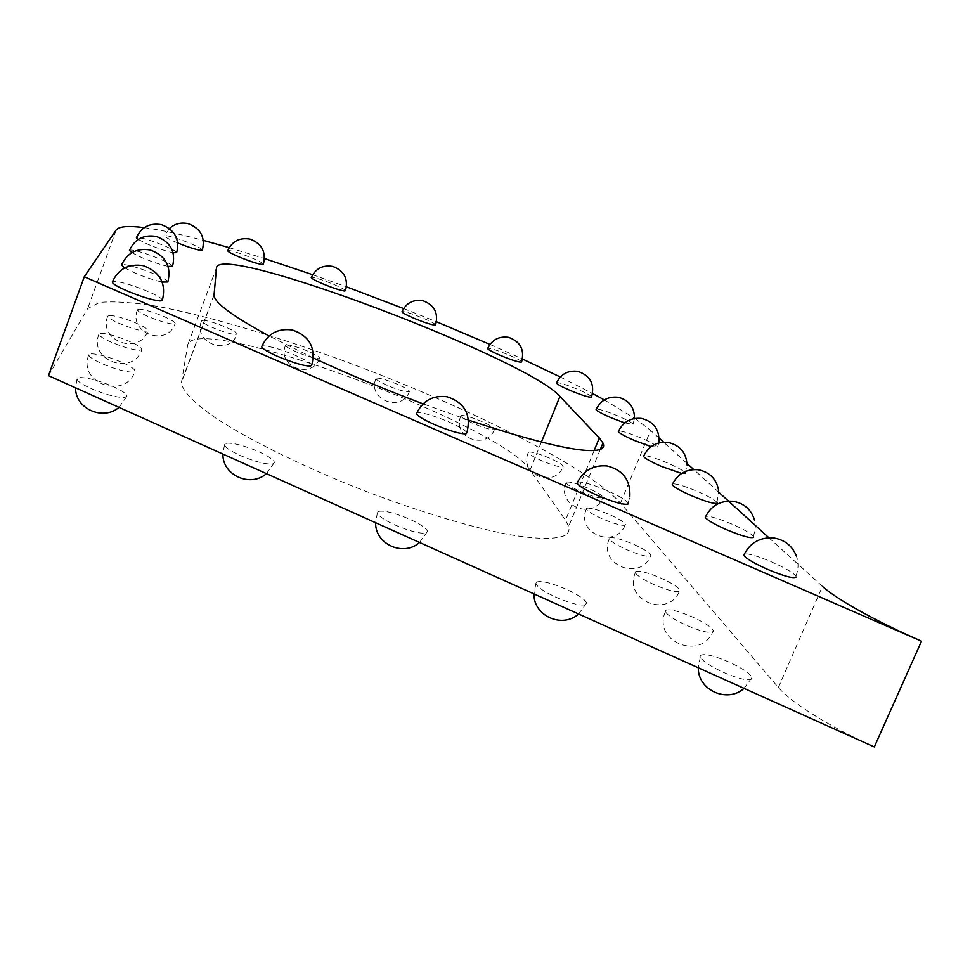 <?xml version="1.0" encoding="UTF-8"?>
<svg xmlns="http://www.w3.org/2000/svg" width="970" height="970" viewBox="0 0 970 970"><rect width="100%" height="100%" fill="white"/><g stroke="black" fill="none" stroke-linecap="round" stroke-linejoin="round"><path stroke-width="0.73" stroke-dasharray="4.85 3.64" d="M565.219 535.246C556.537 539.562 537.271 539.466 508.413 534.446C467.867 526.601 411.425 509.323 354.705 486.988C298.226 464.278 247.18 438.767 215.316 417.779C193.236 402.514 181.936 390.413 181.487 382.447L187.671 345.114C194.631 310.582 501.223 424.217 530.044 470.05L565.522 520.259L568.662 526.407C569.729 530.166 568.578 533.112 565.219 535.246M468.583 420.143L423.053 403.847M313.371 357.978L269.102 335.972M176.661 252.636C176.31 251.46 172.417 249.266 165.009 246.053C153.6 241.336 144.712 238.45 138.37 237.395L136.418 237.601M202.378 250.042C202.002 248.95 198.268 246.889 191.187 243.834C180.42 239.384 172.126 236.668 166.319 235.661L164.573 235.928C164.864 236.983 168.574 239.044 175.691 242.124L177.765 242.997M263.367 264.192C262.906 263.149 259.196 261.124 252.236 258.129C241.954 253.897 234.231 251.339 229.09 250.478L227.756 250.599M345.502 290.697C344.908 289.618 341.1 287.569 334.068 284.549C324.053 280.427 316.802 278.026 312.304 277.347L311.346 277.456M435.603 324.804C434.839 323.64 430.801 321.494 423.502 318.354C413.547 314.268 406.6 311.976 402.659 311.503L402.041 311.588M521.593 361.822C520.635 360.525 516.295 358.209 508.559 354.887C498.422 350.716 491.608 348.497 488.116 348.23L487.752 348.303M591.591 396.815C590.427 395.336 585.698 392.814 577.417 389.237C566.868 384.896 559.993 382.689 556.792 382.616L556.622 382.665M624.534 422.871L633.083 424.169C631.725 422.483 626.608 419.719 617.72 415.875C606.589 411.292 599.472 409.037 596.344 409.134L596.295 409.158M650.846 446.515L657.599 447.037C656.059 445.121 650.53 442.102 641.012 437.967C629.275 433.117 621.794 430.789 618.569 430.995M681.207 473.311L685.269 473.566L685.341 472.911C683.583 470.729 677.581 467.407 667.348 462.933C655.126 457.864 647.281 455.451 643.801 455.706M717.133 502.86L717 502.448C714.963 499.926 708.415 496.228 697.345 491.366C684.614 486.067 676.369 483.569 672.586 483.86M753.641 537.125L753.46 536.458C751.083 533.512 743.869 529.377 731.816 524.055C718.564 518.513 709.882 515.907 705.748 516.246M796.115 577.089L795.921 576.071C793.084 572.579 785.069 567.899 771.865 562.03C758.079 556.222 748.913 553.506 744.378 553.882M628.245 503.272L628.148 502.993C626.111 500.047 619.09 495.9 607.087 490.577C592.027 484.285 582.182 481.459 577.538 482.09M466.885 432.753C465.515 430.28 459.368 426.618 448.431 421.768C433.554 415.56 423.235 412.541 417.476 412.699L416.797 412.929M311.758 365.205C310.933 363.132 305.526 359.882 295.559 355.469C281.082 349.442 270.375 346.217 263.416 345.805L261.839 346.217M162.402 300.191C162.014 298.445 157.261 295.571 148.155 291.546C134.066 285.677 122.984 282.27 114.933 281.336L112.387 281.821M172.563 266.301C172.199 264.98 168.065 262.591 160.159 259.148C147.974 254.104 138.468 251.06 131.629 250.03L129.519 250.296M167.858 281.991C167.483 280.488 163.057 277.881 154.594 274.158C141.523 268.738 131.29 265.525 123.893 264.519L121.589 264.883M203.033 320.318C208.308 320.755 216.043 323.107 226.252 327.363C233.152 330.418 236.765 332.613 237.116 333.959L235.771 334.529C230.617 334.177 222.809 331.813 212.333 327.46C205.41 324.38 201.821 322.185 201.542 320.876L203.033 320.318M376.724 378.058C380.786 378.154 387.757 380.264 397.651 384.375C404.878 387.563 408.819 389.879 409.461 391.346L408.746 391.904C404.817 391.892 397.797 389.782 387.673 385.575C380.398 382.362 376.481 380.034 375.923 378.615L376.724 378.058M528.662 452.044C532.021 451.705 538.92 453.717 549.384 458.07C557.592 461.708 562.2 464.436 563.218 466.255L562.891 466.873C559.702 467.31 552.755 465.309 542.024 460.847C533.767 457.173 529.183 454.445 528.262 452.675L528.662 452.044M609.56 537.889C612.967 536.871 620.909 538.98 633.41 544.231C643.522 548.79 649.354 552.415 650.882 555.095L650.712 555.968C647.56 557.144 639.545 555.034 626.681 549.65C616.471 545.019 610.676 541.405 609.293 538.799L609.56 537.889M665.553 610.445C669.009 608.675 677.933 610.833 692.325 616.92C704.208 622.364 711.192 626.899 713.265 630.488L713.229 631.64C710.113 633.628 701.116 631.494 686.239 625.226C674.223 619.672 667.275 615.138 665.408 611.646L665.553 610.445M378.579 511.36C384.617 510.365 394.996 512.984 409.716 519.229C420.495 524.2 426.424 528.238 427.527 531.354L426.558 532.857C420.81 534.07 410.322 531.451 395.057 525.012C384.181 519.956 378.288 515.919 377.378 512.875L378.579 511.36M109.889 315.408C116.388 315.941 125.3 318.572 136.612 323.313C143.948 326.587 147.731 328.988 147.949 330.515L146.009 331.255C139.656 330.831 130.659 328.187 119.007 323.313C111.647 320.003 107.888 317.614 107.767 316.123L109.889 315.408M91.35 353.783C98.94 354.099 109.21 356.972 122.147 362.44C130.513 366.236 134.794 369.109 135 371.086L132.708 372.165C125.312 371.995 114.921 369.097 101.547 363.471C93.132 359.627 88.888 356.754 88.803 354.838L91.35 353.783M700.364 655.538C703.784 653.234 713.289 655.38 728.87 662.001C741.868 668.027 749.604 673.156 752.065 677.412L752.126 678.733C749.119 681.316 739.528 679.194 723.39 672.368C710.21 666.208 702.51 661.067 700.304 656.932L700.364 655.538M48.5 375.657L87.627 308.618L99.534 302.446C113.587 301.088 132.684 302.349 156.8 306.241C208.283 315.965 276.135 336.166 345.429 361.543C466.352 406.272 588.002 466.788 620.497 503.054L778.401 687.5C790.683 702.316 830.344 727.27 874.322 746.936M79.879 377.524C88.161 377.669 99.279 380.689 113.223 386.593C122.208 390.716 126.803 393.917 126.985 396.184L124.475 397.506C116.4 397.542 105.148 394.499 90.695 388.4C81.638 384.229 77.091 381.04 77.054 378.833L79.879 377.524M566.48 482.078C569.766 481.532 576.932 483.557 587.966 488.165C596.768 492.081 601.752 495.076 602.94 497.149L602.685 497.828C599.581 498.483 592.367 496.458 581.042 491.741C572.191 487.777 567.22 484.794 566.14 482.769L566.48 482.078M101.256 333.28C108.264 333.716 117.794 336.469 129.871 341.549C137.691 345.065 141.705 347.684 141.911 349.418L139.825 350.303C132.975 349.988 123.335 347.224 110.883 341.998C103.026 338.445 99.049 335.826 98.94 334.141L101.256 333.28M226.495 443.217C233.709 442.817 244.464 445.642 258.796 451.717C268.629 456.239 273.843 459.828 274.437 462.484L272.74 463.939C265.792 464.533 254.892 461.708 240.051 455.439C230.132 450.844 224.967 447.255 224.543 444.66L226.495 443.217M536.41 582.085C541.199 580.46 551.166 582.849 566.298 589.275C578.132 594.743 584.898 599.29 586.62 602.94L586.232 604.407C581.806 606.274 571.742 603.898 556.053 597.265C544.085 591.688 537.356 587.129 535.864 583.588L536.41 582.085M635.605 571.633C639.048 570.287 647.463 572.433 660.837 578.059C671.761 583.031 678.115 587.068 679.885 590.148L679.776 591.154C676.623 592.682 668.148 590.548 654.35 584.764C643.304 579.708 636.987 575.683 635.386 572.676L635.605 571.633M586.692 508.28C590.051 507.516 597.593 509.589 609.318 514.5C618.727 518.72 624.098 521.993 625.444 524.333L625.226 525.109C622.085 525.995 614.495 523.933 602.443 518.901C592.961 514.633 587.614 511.348 586.389 509.068L586.692 508.28M461.344 415.463C464.969 415.342 471.82 417.379 481.884 421.562C489.535 424.945 493.778 427.443 494.603 429.055L494.118 429.637C490.65 429.843 483.751 427.806 473.433 423.526C465.733 420.107 461.514 417.621 460.774 416.045L461.344 415.463M286.611 344.799C291.23 345.09 298.505 347.296 308.448 351.431C315.408 354.511 319.13 356.73 319.615 358.1L318.609 358.657C314.122 358.451 306.775 356.233 296.59 352.001C289.594 348.897 285.895 346.678 285.483 345.344L286.611 344.799M139.316 309.175C145.257 309.709 153.575 312.207 164.257 316.681C171.266 319.797 174.903 322.052 175.158 323.446L173.472 324.077C167.652 323.628 159.262 321.118 148.277 316.547C141.244 313.407 137.631 311.152 137.461 309.782L139.316 309.175M138.189 239.457L147.937 244.294C158.001 248.478 166.379 251.291 173.096 252.733M131.847 252.673L141.766 257.583C152.072 261.9 160.85 264.834 168.113 266.398M124.706 267.938L134.684 272.873C145.173 277.299 154.351 280.366 162.208 282.076M778.401 687.5L822.427 586.353L768.761 537.635M718.831 492.299L693.659 469.444M686.99 463.405L663.516 442.09M659.139 438.113L650.64 430.389L620.497 503.054M144.227 227.659C159.723 229.72 179.438 233.976 203.373 240.402M229.175 247.665L264.531 258.566M312.679 274.728L346.508 286.841M403.605 308.557L436.488 321.761M489.935 344.411L522.454 359.009M560.32 377.015L592.585 393.529M604.177 399.858L634.489 418.155M634.756 418.325L650.64 430.389M214.03 294.807L181.56 381.84M116.145 230.023L87.627 308.618M216.528 267.659L187.671 345.114M594.149 450.553L565.522 520.259M541.381 442.102L530.044 470.05M214.018 295.256L181.487 382.447M633.083 424.169L634.477 418.373M657.599 447.037L658.836 442.732M685.341 472.911L687.015 464.969M717 502.448L718.661 490.65M753.46 536.458L755.339 528.698L754.745 520.757M795.921 576.071C798.528 569.56 798.734 563 796.54 556.38M628.148 502.993L629.821 496.846M77.054 378.833L75.575 387.83M118.983 407.351L126.985 396.184M88.803 354.838C77.309 383.465 125.724 400.234 135 371.086M98.94 334.141C88.209 360.816 133.254 376.59 141.911 349.418M224.543 444.66L222.918 454.081M266.435 473.639L274.437 462.484M377.378 512.875L375.632 522.733M419.537 542.472L427.527 531.354M535.864 583.588L533.985 593.931M578.617 613.998L586.62 602.94M700.304 656.932L698.303 667.796M744.051 688.373L752.065 677.412M665.408 611.646C651.949 641.861 702.025 661.552 713.265 630.488M635.386 572.676C622.898 600.794 669.47 619.054 679.885 590.148M609.293 538.799C597.641 565.098 641.17 582.121 650.882 555.095M586.389 509.068C575.477 533.779 616.35 549.723 625.444 524.333M566.14 482.769C555.871 506.073 594.404 521.072 602.94 497.149M528.262 452.675C518.55 474.827 555.167 489.001 563.218 466.255M460.774 416.045C451.511 437.482 486.928 451.05 494.603 429.055M375.923 378.615C366.902 399.846 402.029 413.099 409.461 391.346M285.483 345.344C276.498 366.866 312.255 380.119 319.615 358.1M201.542 320.876C192.387 343.174 229.66 356.742 237.116 333.959M137.461 309.782C127.943 333.268 167.446 347.418 175.158 323.446M107.767 316.123C97.715 341.064 139.813 355.966 147.949 330.515M169.423 228.52L164.573 235.928M600.309 449.45L568.662 526.407"/><path stroke-width="1.45" d="M269.102 335.972C232.691 316.22 214.334 302.64 214.018 295.256L216.528 267.659C220.105 242.306 527.474 358.815 559.945 396.39L599.302 438.003L602.964 442.987C604.383 445.945 603.57 448.067 600.539 449.365C586.207 454.202 542.218 444.466 468.583 420.143M423.053 403.847C383.974 389.115 347.418 373.826 313.371 357.978M173.096 252.733L176.661 252.636C179.862 239.093 174.818 229.781 161.529 224.688C149.707 222.7 141.317 227.041 136.37 237.723L138.189 239.457M177.765 242.997C188.119 247.132 195.807 249.581 200.79 250.345L202.378 250.042C205.422 237.286 200.717 228.508 188.253 223.694C181.099 222.094 174.83 223.694 169.423 228.52M262.118 264.495L263.367 264.192C266.326 252.042 261.9 243.688 250.09 239.141C239.626 237.359 232.157 241.227 227.695 250.745C228.083 251.776 231.769 253.788 238.765 256.795C249.314 261.148 257.098 263.707 262.118 264.495M344.592 291.024L345.502 290.697C348.448 278.875 344.204 270.775 332.746 266.423C322.755 264.786 315.589 268.52 311.261 277.65C311.794 278.705 315.589 280.742 322.646 283.786C332.904 288.005 340.228 290.418 344.592 291.024M434.972 325.156L435.603 324.804C438.598 312.995 434.378 304.968 422.944 300.724C413.208 299.233 406.2 302.931 401.944 311.831C402.623 312.97 406.636 315.117 413.972 318.269C424.181 322.464 431.177 324.756 434.972 325.156M521.193 362.21L521.593 361.822C524.721 349.697 520.393 341.537 508.607 337.342C498.895 335.996 491.911 339.755 487.619 348.606C488.492 349.867 492.821 352.183 500.593 355.529C510.984 359.797 517.847 362.028 521.193 362.21M591.336 397.251L591.591 396.815C594.889 384.071 590.318 375.584 577.865 371.377C567.971 370.164 560.83 374.056 556.465 383.053C557.532 384.484 562.236 387.006 570.578 390.619C581.394 395.057 588.305 397.276 591.336 397.251M618.569 430.995L618.326 431.577C619.733 433.432 625.238 436.451 634.841 440.635L650.846 446.515M643.801 455.706L643.498 456.421C645.098 458.543 651.076 461.865 661.407 466.388L681.207 473.311M672.586 483.86L672.198 484.757C674.053 487.207 680.576 490.893 691.768 495.828C705.699 501.599 714.114 504.048 717 503.2L717.133 502.86M705.748 516.246L705.251 517.386C707.421 520.235 714.599 524.37 726.797 529.79C741.832 536.034 750.756 538.544 753.557 537.332L753.641 537.125M744.378 553.882L743.723 555.361C746.294 558.732 754.272 563.412 767.658 569.402C783.99 576.204 793.472 578.763 796.115 577.089M577.538 482.09L577.053 483.23C578.86 486.079 585.844 490.226 597.993 495.646C613.852 502.242 623.831 505.055 627.929 504.06L628.245 503.272M466.097 433.796L466.885 432.753C471.408 414.578 464.751 402.562 446.94 396.73C432.753 395.117 422.593 400.792 416.469 413.729C417.646 416.13 423.757 419.78 434.803 424.702C450.225 431.116 460.653 434.148 466.097 433.796M310.254 366.139L311.758 365.205C315.99 347.709 309.527 335.972 292.358 329.994C277.978 328.066 267.744 333.632 261.657 346.702C262.312 348.715 267.671 351.952 277.723 356.426C292.734 362.659 303.574 365.896 310.254 366.139M160.086 300.942L162.402 300.191C166.367 283.24 159.953 271.733 143.184 265.659C128.622 263.464 118.328 268.92 112.302 282.04C112.544 283.713 117.261 286.587 126.439 290.66C141.038 296.723 152.254 300.154 160.086 300.942M168.113 266.398L172.563 266.301C175.982 251.788 170.55 241.833 156.267 236.462C143.657 234.4 134.721 239.056 129.459 250.442L131.847 252.673M162.208 282.076L167.858 281.991C171.532 266.35 165.652 255.68 150.217 249.981C136.709 247.847 127.143 252.879 121.517 265.065L124.706 267.938M144.227 227.659C128.404 225.573 119.043 226.374 116.145 230.023L84.269 276.765L48.5 375.657L874.322 746.936L921.5 641.182C876.892 621.843 835.873 598.878 822.427 586.353M416.797 412.929L416.469 413.729M596.295 409.158L596.089 409.631C597.338 411.268 602.443 414.02 611.391 417.9L624.534 422.871M84.269 276.765L921.5 641.182M768.761 537.635L718.831 492.299M693.659 469.444L686.99 463.405M663.516 442.09L659.139 438.113M203.373 240.402L229.175 247.665M264.531 258.566L312.679 274.728M346.508 286.841L403.605 308.557M436.488 321.761L489.935 344.411M522.454 359.009L560.32 377.015M592.585 393.529L604.177 399.858M599.302 438.003L594.149 450.553M559.945 396.39L541.381 442.102M634.477 418.373C634.489 407.23 629.118 400.21 618.363 397.3C608.057 396.184 600.636 400.283 596.089 409.631M658.836 442.732C659.806 429.94 654.107 421.853 641.716 418.47C630.888 417.403 623.092 421.78 618.326 431.577M687.015 464.969C686.36 452.772 680.055 445.254 668.124 442.429C656.714 441.447 648.494 446.103 643.498 456.421M718.661 490.65C716.612 479.071 709.785 472.111 698.194 469.747C686.142 468.886 677.472 473.881 672.198 484.757M754.745 520.757C751.532 509.699 744.208 503.187 732.762 501.223C719.982 500.508 710.816 505.891 705.251 517.386M796.54 556.38C792.32 545.673 784.439 539.49 772.908 537.853C759.34 537.344 749.604 543.176 743.723 555.361M629.821 496.846C630.718 480.344 623.152 470.05 607.111 465.964C593.143 464.8 583.128 470.559 577.053 483.23M75.575 387.83C75.066 408.709 103.281 421.247 118.983 407.351M222.918 454.081C222.324 475.276 250.587 487.861 266.435 473.639M375.632 522.733C374.99 544.291 403.496 557.01 419.537 542.472M533.985 593.931C533.354 615.877 562.309 628.839 578.617 613.998M698.303 667.796C697.745 690.191 727.403 703.517 744.051 688.373M602.964 442.987L600.309 449.45"/></g></svg>
